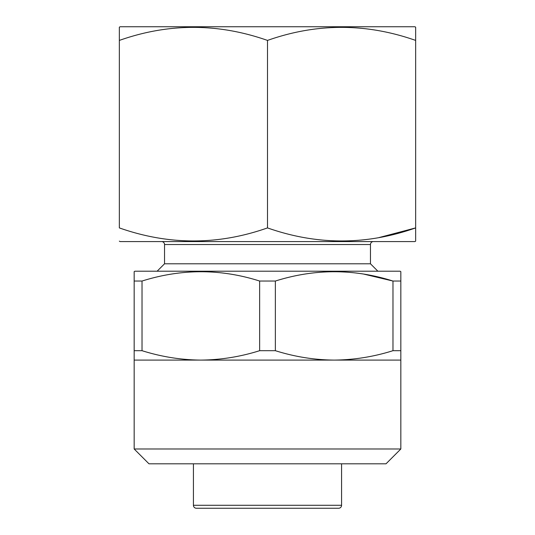 <?xml version="1.0" encoding="UTF-8"?>
<svg xmlns="http://www.w3.org/2000/svg" width="535" height="535" viewBox="0 0 535 535"><rect width="100%" height="100%" fill="white"/><g stroke="black" fill="none" stroke-linecap="round" stroke-linejoin="round"><path stroke-width="0.8" d="M400.835 448.985L134.165 448.985L148.977 463.805L386.023 463.805L400.835 448.985L400.835 360.095L334.168 360.095C354.123 359.894 373.724 356.758 392.978 350.686L392.978 281.042C353.956 268.644 314.747 268.644 275.358 281.042L275.358 350.686C294.678 356.771 314.279 359.908 334.168 360.095L200.832 360.095C220.788 359.894 240.389 356.758 259.642 350.686L259.642 281.042C220.621 268.644 181.412 268.644 142.022 281.042L142.022 350.686C161.336 356.771 180.937 359.908 200.832 360.095L134.165 360.095L134.165 271.633L134.9 271.205L400.1 271.205L400.835 271.633L400.835 281.042L400.835 272.382M134.165 448.985L134.165 360.095M134.165 272.389L134.165 281.042L142.022 281.042M259.642 281.042L275.358 281.042M364.034 274.167L392.978 281.042L400.835 281.042L400.835 360.095M338.615 508.25L196.385 508.25L338.615 508.25A2.963 2.963 0 0 0 341.577 505.287L341.577 463.805M119.345 27.178L119.345 40.413L119.345 27.178L120.087 26.75L414.913 26.75L415.655 27.178L415.655 40.413L415.655 27.178M119.345 40.413C168.605 23.025 217.992 23.025 267.5 40.413C316.76 23.025 366.147 23.025 415.655 40.413L415.655 227.91C366.395 245.297 317.008 245.297 267.5 227.91C218.24 245.297 168.853 245.297 119.345 227.91L119.345 40.413M196.385 508.25A2.963 2.963 0 0 1 193.423 505.287L193.423 463.805M157.123 271.205L164.533 263.795L370.467 263.795L377.877 271.205M370.467 263.795L370.467 244.535A2.963 2.963 0 0 1 373.43 241.573M164.533 263.795L164.533 244.535L370.467 244.535M161.57 241.573A2.963 2.963 0 0 1 164.533 244.535M119.345 241.145L120.087 241.573L414.913 241.573L415.655 241.145L415.655 227.91L415.655 241.145M378.994 237.58L415.655 227.91M203.053 508.25L331.947 508.25M267.5 227.91L267.5 40.413M259.642 350.686L275.358 350.686M134.165 350.686L142.022 350.686M392.978 350.686L400.835 350.686M193.423 505.287L341.577 505.287"/></g></svg>

